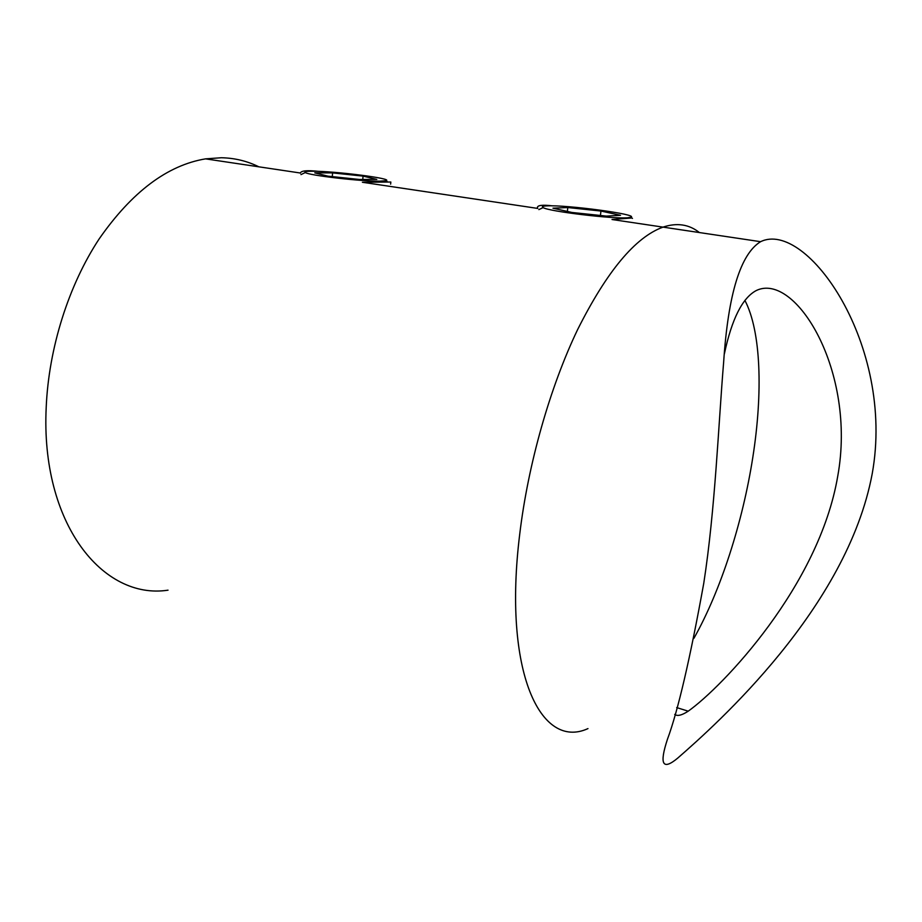 <?xml version="1.0" encoding="UTF-8"?>
<svg xmlns="http://www.w3.org/2000/svg" width="922" height="922" viewBox="0 0 922 922"><rect width="100%" height="100%" fill="white"/><g stroke="black" fill="none" stroke-linecap="round" stroke-linejoin="round"><path stroke-width="1.38" d="M674.72 714.4C677.324 716.417 681.819 715.345 688.204 711.185C722.721 686.648 819.093 585.885 837.752 476.121C856.803 371.013 795.294 271.667 756.328 290.511C742.464 297.783 731.814 318.908 724.381 353.864M693.909 638.324C720.82 590.529 742.729 522.14 752.813 457.324C762.978 392.611 761.088 331.298 744.895 300.376M631.893 217.972L612.024 219.517L663.01 227.123C676.955 222.513 689.08 224.323 699.383 232.551C689.08 224.323 676.955 222.513 663.01 227.123C635.281 237.185 606.814 271.368 577.587 329.661C550.031 387.159 528.168 463.916 519.743 534.022C502.64 672.253 540.799 750.289 587.971 728.599C540.799 750.289 502.64 672.253 519.743 534.022C528.168 463.916 550.031 387.159 577.587 329.661C606.814 271.368 635.281 237.185 663.01 227.123L760.604 241.691C806.324 219.275 895.469 344.863 872.212 473.735C847.099 608.059 716.636 724.127 677.658 758.161C662.549 770.711 659.161 764.396 667.47 739.202C677.97 710.885 690.071 658.907 703.763 583.269C715.253 509.151 718.445 424.454 723.655 362.035C728.173 294.106 740.493 253.988 760.604 241.679M390.64 184.146L390.836 182.026L362.381 182.268L537.757 208.43L537.399 207.508C537.572 205.226 542.609 204.672 552.543 205.86M258.84 166.813C247.257 161.062 234.776 158.031 221.395 157.743L205.548 158.861C167.378 165.234 131.938 191.88 99.23 238.81C68.666 285.14 48.728 347.997 46.204 407.317C40.476 523.823 103.034 600.21 168.035 590.172M300.318 173.232L300.342 173.013C301.206 170.685 307.222 170.132 318.39 171.354M547.115 205.883C542.678 206.079 541.364 206.643 543.139 207.611C548.532 211.345 612.634 219.102 627.536 217.776L630.936 217.235C639.004 214.446 566.673 204.742 547.115 205.883M620.529 215.31L600.971 211.046L567.825 207.542L552.958 208.176L571.986 212.475L606.422 216.105L620.529 215.31M600.406 215.471L600.971 211.046M567.353 211.426L567.825 207.542M312.581 171.227C306.392 171.215 303.972 171.653 305.32 172.541C308.386 175.341 361.804 181.542 379.933 181.173L386.007 180.7C394.201 178.661 335.078 171.089 312.581 171.227M376.81 179.41L363.061 176.114L332.6 172.898L314.805 172.863L327.955 176.16L359.511 179.49L376.81 179.41M362.761 179.479L363.061 176.114M332.289 176.609L332.6 172.898M676.69 707.589L688.204 711.185M205.548 158.861L300.342 173.013M537.307 208.36L537.399 207.508M543.139 207.611L538.851 209.605M630.936 217.235L632.469 218.41M305.32 172.541L300.975 174.604M386.007 180.7L387.424 181.749"/></g></svg>
